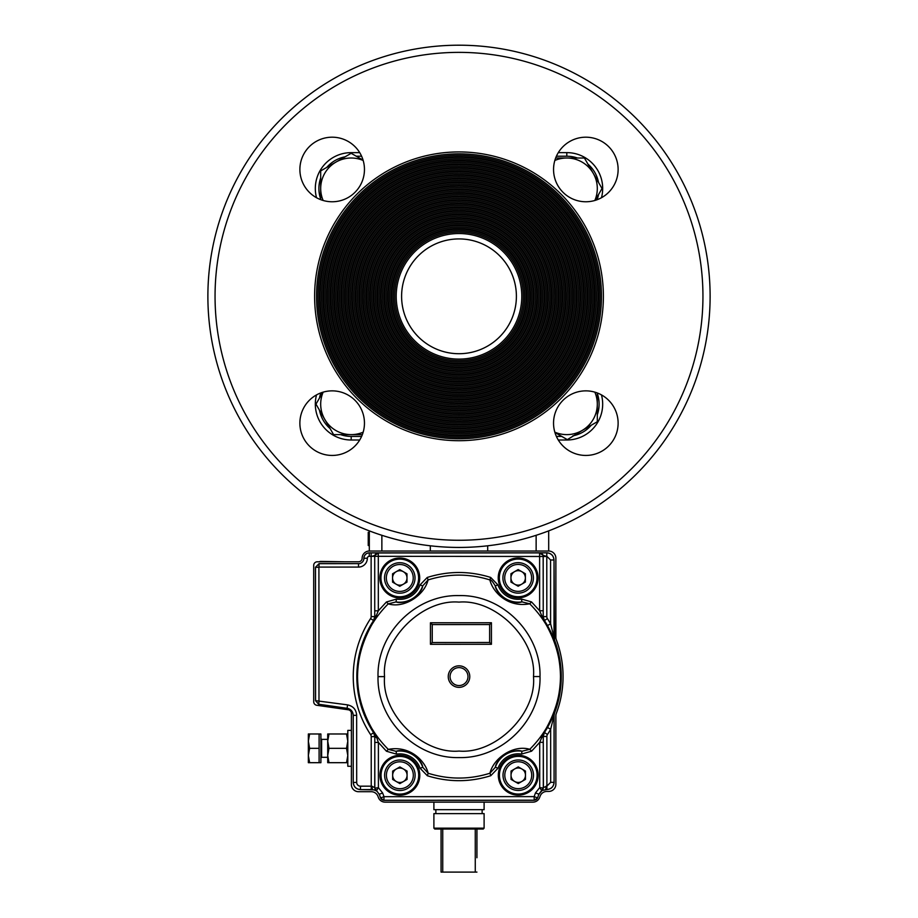 <?xml version="1.0" encoding="UTF-8"?>
<svg xmlns="http://www.w3.org/2000/svg" width="918" height="918" viewBox="0 0 918 918"><rect width="100%" height="100%" fill="white"/><g stroke="black" fill="none" stroke-linecap="round" stroke-linejoin="round"><path stroke-width="1.38" d="M323.147 200.48A30.489 30.489 0 0 1 363.172 160.466M363.08 160.157L351.192 153.295L320.692 170.909L320.692 199.665M554.828 160.466A30.489 30.489 0 0 1 594.853 200.48M595.162 200.399L602.024 188.511L584.41 158.011L555.654 158.011M363.172 432.171A30.489 30.489 0 0 1 323.147 392.147M322.838 392.238L315.976 404.127L333.59 434.616L362.346 434.616M394.74 296.319A64.26 64.26 0 0 1 491.13 240.665A64.26 64.26 0 0 1 491.13 351.973A64.26 64.26 0 0 1 394.74 296.319M558.293 152.629L566.808 152.629A35.871 35.871 0 0 1 601.474 197.726A35.871 35.871 0 0 0 566.808 152.629L566.808 156.221L556.4 156.221M351.192 153.295L351.192 152.629A35.871 35.871 0 0 0 316.526 197.726A35.871 35.871 0 0 1 351.192 152.629L359.707 152.629M601.474 394.912A35.871 35.871 0 0 1 566.808 439.997L558.293 439.997L566.808 439.997L582.058 430.531A30.489 30.489 0 0 1 554.828 432.171M359.707 439.997L351.192 439.997A35.871 35.871 0 0 1 316.526 394.912A35.871 35.871 0 0 0 351.192 439.997L359.707 439.997M603.39 296.319A144.39 144.39 0 0 0 459 151.929A144.39 144.39 0 0 0 314.61 296.319A144.39 144.39 0 0 0 459 440.709A144.39 144.39 0 0 0 603.39 296.319M618.124 169.486A32.291 32.291 0 0 0 569.688 141.521A32.291 32.291 0 0 0 569.688 197.439A32.291 32.291 0 0 0 618.124 169.486M618.124 423.152A32.291 32.291 0 0 0 569.688 395.188A32.291 32.291 0 0 0 569.688 451.117A32.291 32.291 0 0 0 618.124 423.152M364.457 423.152A32.291 32.291 0 0 0 316.021 395.188A32.291 32.291 0 0 0 316.021 451.117A32.291 32.291 0 0 0 364.457 423.152M364.457 169.486A32.291 32.291 0 0 0 316.021 141.521A32.291 32.291 0 0 0 316.021 197.439A32.291 32.291 0 0 0 364.457 169.486M319.395 296.319A139.605 139.605 0 0 1 528.802 175.418A139.605 139.605 0 0 1 528.802 417.22A139.605 139.605 0 0 1 319.395 296.319M320.118 296.319A138.882 138.882 0 0 1 528.447 176.038A138.882 138.882 0 0 1 528.447 416.6A138.882 138.882 0 0 1 320.118 296.319M322.987 296.319A136.013 136.013 0 0 1 527.012 178.528A136.013 136.013 0 0 1 527.012 414.11A136.013 136.013 0 0 1 322.987 296.319M323.698 296.319A135.302 135.302 0 0 1 526.645 179.148A135.302 135.302 0 0 1 526.645 413.49A135.302 135.302 0 0 1 323.698 296.319M326.579 296.319A132.422 132.422 0 0 1 525.211 181.638A132.422 132.422 0 0 1 525.211 411A132.422 132.422 0 0 1 326.579 296.319M327.29 296.319A131.71 131.71 0 0 1 524.855 182.257A131.71 131.71 0 0 1 524.855 410.38A131.71 131.71 0 0 1 327.29 296.319M330.159 296.319A128.841 128.841 0 0 1 523.421 184.736A128.841 128.841 0 0 1 523.421 407.89A128.841 128.841 0 0 1 330.159 296.319M330.882 296.319A128.118 128.118 0 0 1 523.065 185.356A128.118 128.118 0 0 1 523.065 407.271A128.118 128.118 0 0 1 330.882 296.319M333.75 296.319A125.25 125.25 0 0 1 521.631 187.846A125.25 125.25 0 0 1 521.631 404.792A125.25 125.25 0 0 1 333.75 296.319M334.462 296.319A124.538 124.538 0 0 1 521.263 188.465A124.538 124.538 0 0 1 521.263 404.172A124.538 124.538 0 0 1 334.462 296.319M337.331 296.319A121.669 121.669 0 0 1 519.829 190.955A121.669 121.669 0 0 1 519.829 401.682A121.669 121.669 0 0 1 337.331 296.319M338.054 296.319A120.947 120.947 0 0 1 519.473 191.575A120.947 120.947 0 0 1 519.473 401.063A120.947 120.947 0 0 1 338.054 296.319M340.922 296.319A118.078 118.078 0 0 1 518.039 194.065A118.078 118.078 0 0 1 518.039 398.573A118.078 118.078 0 0 1 340.922 296.319M341.645 296.319A117.355 117.355 0 0 1 517.683 194.685A117.355 117.355 0 0 1 517.683 397.953A117.355 117.355 0 0 1 341.645 296.319M344.514 296.319A114.486 114.486 0 0 1 516.249 197.163A114.486 114.486 0 0 1 516.249 395.463A114.486 114.486 0 0 1 344.514 296.319M345.225 296.319A113.775 113.775 0 0 1 515.882 197.783A113.775 113.775 0 0 1 515.882 394.843A113.775 113.775 0 0 1 345.225 296.319M348.094 296.319A110.906 110.906 0 0 1 514.447 200.273A110.906 110.906 0 0 1 514.447 392.365A110.906 110.906 0 0 1 348.094 296.319M348.817 296.319A110.183 110.183 0 0 1 514.091 200.893A110.183 110.183 0 0 1 514.091 391.745A110.183 110.183 0 0 1 348.817 296.319M351.686 296.319A107.314 107.314 0 0 1 512.657 203.383A107.314 107.314 0 0 1 512.657 389.255A107.314 107.314 0 0 1 351.686 296.319M352.397 296.319A106.603 106.603 0 0 1 512.301 204.003A106.603 106.603 0 0 1 512.301 388.635A106.603 106.603 0 0 1 352.397 296.319M355.277 296.319A103.723 103.723 0 0 1 510.867 206.493A103.723 103.723 0 0 1 510.867 386.145A103.723 103.723 0 0 1 355.277 296.319M355.989 296.319A103.011 103.011 0 0 1 510.5 207.112A103.011 103.011 0 0 1 510.5 385.526A103.011 103.011 0 0 1 355.989 296.319M358.858 296.319A100.142 100.142 0 0 1 509.065 209.591A100.142 100.142 0 0 1 509.065 383.047A100.142 100.142 0 0 1 358.858 296.319M359.581 296.319A99.419 99.419 0 0 1 508.71 210.211A99.419 99.419 0 0 1 508.71 382.416A99.419 99.419 0 0 1 359.581 296.319M362.449 296.319A96.551 96.551 0 0 1 507.275 212.701A96.551 96.551 0 0 1 507.275 379.937A96.551 96.551 0 0 1 362.449 296.319M363.161 296.319A95.839 95.839 0 0 1 506.92 213.32A95.839 95.839 0 0 1 506.92 379.318A95.839 95.839 0 0 1 363.161 296.319M366.03 296.319A92.97 92.97 0 0 1 505.485 215.81A92.97 92.97 0 0 1 505.485 376.828A92.97 92.97 0 0 1 366.03 296.319M366.752 296.319A92.248 92.248 0 0 1 505.118 216.43A92.248 92.248 0 0 1 505.118 376.208A92.248 92.248 0 0 1 366.752 296.319M369.621 296.319A89.379 89.379 0 0 1 503.684 218.92A89.379 89.379 0 0 1 503.684 373.718A89.379 89.379 0 0 1 369.621 296.319M370.344 296.319A88.656 88.656 0 0 1 503.328 219.54A88.656 88.656 0 0 1 503.328 373.098A88.656 88.656 0 0 1 370.344 296.319M373.213 296.319A85.787 85.787 0 0 1 501.894 222.018A85.787 85.787 0 0 1 501.894 370.62A85.787 85.787 0 0 1 373.213 296.319M373.924 296.319A85.076 85.076 0 0 1 501.538 222.638A85.076 85.076 0 0 1 501.538 369.988A85.076 85.076 0 0 1 373.924 296.319M376.793 296.319A82.207 82.207 0 0 1 500.103 225.128A82.207 82.207 0 0 1 500.103 367.51A82.207 82.207 0 0 1 376.793 296.319M377.516 296.319A81.484 81.484 0 0 1 499.748 225.748A81.484 81.484 0 0 1 499.748 366.89A81.484 81.484 0 0 1 377.516 296.319M380.385 296.319A78.615 78.615 0 0 1 498.313 228.238A78.615 78.615 0 0 1 498.313 364.4A78.615 78.615 0 0 1 380.385 296.319M381.108 296.319A77.892 77.892 0 0 1 497.946 228.857A77.892 77.892 0 0 1 497.946 363.78A77.892 77.892 0 0 1 381.108 296.319M383.976 296.319A75.024 75.024 0 0 1 496.512 231.347A75.024 75.024 0 0 1 496.512 361.29A75.024 75.024 0 0 1 383.976 296.319M384.688 296.319A74.312 74.312 0 0 1 496.156 231.967A74.312 74.312 0 0 1 496.156 360.671A74.312 74.312 0 0 1 384.688 296.319M387.557 296.319A71.443 71.443 0 0 1 494.722 234.446A71.443 71.443 0 0 1 494.722 358.192A71.443 71.443 0 0 1 387.557 296.319M388.28 296.319A70.72 70.72 0 0 1 494.366 235.065A70.72 70.72 0 0 1 494.366 357.561A70.72 70.72 0 0 1 388.28 296.319M391.148 296.319A67.852 67.852 0 0 1 492.932 237.555A67.852 67.852 0 0 1 492.932 355.082A67.852 67.852 0 0 1 391.148 296.319M391.86 296.319A67.14 67.14 0 0 1 492.564 238.175A67.14 67.14 0 0 1 492.564 354.463A67.14 67.14 0 0 1 391.86 296.319M316.526 296.319A142.474 142.474 0 0 1 530.237 172.928A142.474 142.474 0 0 1 530.237 419.698A142.474 142.474 0 0 1 316.526 296.319M207.881 296.319A251.119 251.119 0 0 1 459 45.2A251.119 251.119 0 0 1 710.119 296.319A251.119 251.119 0 0 1 459 547.438A251.119 251.119 0 0 1 207.881 296.319A251.119 251.119 0 0 1 459 45.2A251.119 251.119 0 0 1 710.119 296.319A251.119 251.119 0 0 1 459 547.438A251.119 251.119 0 0 1 207.881 296.319M516.398 296.319A57.398 57.398 0 0 0 459 238.921A57.398 57.398 0 0 0 401.602 296.319A57.398 57.398 0 0 0 459 353.717A57.398 57.398 0 0 0 516.398 296.319A57.398 57.398 0 0 0 459 238.921A57.398 57.398 0 0 0 401.602 296.319A57.398 57.398 0 0 0 459 353.717A57.398 57.398 0 0 0 516.398 296.319M317.961 296.319A141.039 141.039 0 0 1 529.514 174.179A141.039 141.039 0 0 1 529.514 418.459A141.039 141.039 0 0 1 317.961 296.319M321.552 296.319A137.448 137.448 0 0 1 527.724 177.289A137.448 137.448 0 0 1 527.724 415.349A137.448 137.448 0 0 1 321.552 296.319M325.133 296.319A133.867 133.867 0 0 1 525.934 180.387A133.867 133.867 0 0 1 525.934 412.251A133.867 133.867 0 0 1 325.133 296.319M328.724 296.319A130.276 130.276 0 0 1 524.132 183.497A130.276 130.276 0 0 1 524.132 409.141A130.276 130.276 0 0 1 328.724 296.319M332.316 296.319A126.684 126.684 0 0 1 522.342 186.606A126.684 126.684 0 0 1 522.342 406.031A126.684 126.684 0 0 1 332.316 296.319M335.896 296.319A123.104 123.104 0 0 1 520.552 189.716A123.104 123.104 0 0 1 520.552 402.922A123.104 123.104 0 0 1 335.896 296.319M339.488 296.319A119.512 119.512 0 0 1 518.75 192.814A119.512 119.512 0 0 1 518.75 399.823A119.512 119.512 0 0 1 339.488 296.319M343.08 296.319A115.92 115.92 0 0 1 516.96 195.924A115.92 115.92 0 0 1 516.96 396.714A115.92 115.92 0 0 1 343.08 296.319M346.66 296.319A112.34 112.34 0 0 1 515.17 199.034A112.34 112.34 0 0 1 515.17 393.604A112.34 112.34 0 0 1 346.66 296.319M350.251 296.319A108.749 108.749 0 0 1 513.38 202.132A108.749 108.749 0 0 1 513.38 390.494A108.749 108.749 0 0 1 350.251 296.319M353.843 296.319A105.157 105.157 0 0 1 511.578 205.242A105.157 105.157 0 0 1 511.578 387.396A105.157 105.157 0 0 1 353.843 296.319M357.423 296.319A101.577 101.577 0 0 1 509.788 208.352A101.577 101.577 0 0 1 509.788 384.286A101.577 101.577 0 0 1 357.423 296.319M361.015 296.319A97.985 97.985 0 0 1 507.998 211.461A97.985 97.985 0 0 1 507.998 381.177A97.985 97.985 0 0 1 361.015 296.319M364.595 296.319A94.405 94.405 0 0 1 506.197 214.56A94.405 94.405 0 0 1 506.197 378.067A94.405 94.405 0 0 1 364.595 296.319M368.187 296.319A90.813 90.813 0 0 1 504.407 217.669A90.813 90.813 0 0 1 504.407 374.969A90.813 90.813 0 0 1 368.187 296.319M371.779 296.319A87.221 87.221 0 0 1 502.616 220.779A87.221 87.221 0 0 1 502.616 371.859A87.221 87.221 0 0 1 371.779 296.319M375.359 296.319A83.641 83.641 0 0 1 500.815 223.889A83.641 83.641 0 0 1 500.815 368.749A83.641 83.641 0 0 1 375.359 296.319M378.95 296.319A80.05 80.05 0 0 1 499.025 226.987A80.05 80.05 0 0 1 499.025 365.639A80.05 80.05 0 0 1 378.95 296.319M382.542 296.319A76.458 76.458 0 0 1 497.235 230.097A76.458 76.458 0 0 1 497.235 362.541A76.458 76.458 0 0 1 382.542 296.319M386.122 296.319A72.878 72.878 0 0 1 495.433 233.206A72.878 72.878 0 0 1 495.433 359.431A72.878 72.878 0 0 1 386.122 296.319M389.714 296.319A69.286 69.286 0 0 1 493.643 236.316A69.286 69.286 0 0 1 493.643 356.322A69.286 69.286 0 0 1 389.714 296.319M393.294 296.319A65.706 65.706 0 0 1 491.853 239.414A65.706 65.706 0 0 1 491.853 353.212A65.706 65.706 0 0 1 393.294 296.319M369.311 532.314L368.233 532.314L368.233 545.51L369.311 545.51M368.233 545.189L369.311 545.189M368.233 532.635L369.311 532.635M487.699 551.029L487.699 545.797M539.635 797.421L540.14 796.147A7.172 7.172 0 0 1 546.876 791.431L548.7 791.431A7.172 7.172 0 0 0 555.872 784.213L555.872 715.879A7.172 7.172 0 0 1 556.342 713.343A104.032 104.032 0 0 0 556.342 639.823A7.172 7.172 0 0 1 555.872 637.287L555.872 558.201A7.172 7.172 0 0 0 548.7 551.029L548.689 530.879M548.7 551.029L369.311 551.029L369.311 530.879M430.301 551.029L430.301 545.797M594.853 392.147A30.489 30.489 0 0 1 582.058 430.531L597.308 421.729L597.308 392.973M554.92 432.47L566.808 439.343M319.234 561.793A3.592 3.592 -44.1 0 1 320.875 561.414L344.72 561.793M555.872 562.16L555.883 561.483A7.172 7.172 -134.1 0 0 555.872 560.978M321.621 739.369L320.898 738.646L321.621 739.369L327.715 739.369L321.621 739.369L321.621 757.304L327.715 757.304L321.621 757.304L320.898 758.016M320.898 733.987L319.108 733.987L320.898 733.987L320.898 762.686L309.618 762.686L308.345 755.514L308.345 762.686L309.618 762.686M309.618 733.987L308.345 733.987L308.345 741.159L309.618 733.987L319.108 733.987L319.108 762.686L320.898 762.686M308.345 741.159L308.345 755.514L309.618 748.331L308.345 741.159M319.108 748.331L309.618 748.331M540.014 676.543C541.104 633.259 502.261 594.451 458.977 595.587C415.693 594.497 376.885 633.34 378.021 676.623C376.919 719.907 415.762 758.716 459.046 757.591C502.33 758.681 541.138 719.838 540.014 676.555L533.484 676.555C536.709 639.582 495.949 598.857 458.989 602.116C422.016 598.892 381.291 639.651 384.55 676.612C381.326 713.584 422.085 754.309 459.046 751.062C496.007 754.275 536.732 713.527 533.484 676.566M467.985 676.577A8.973 8.973 0 0 1 454.536 684.358A8.973 8.973 0 0 1 454.525 668.82A8.973 8.973 0 0 1 467.985 676.577M529.778 749.306C549.813 729.19 560.049 704.932 560.485 676.543C560.026 648.142 549.767 623.896 529.709 603.792C507.367 608.014 492.518 591.502 489.879 579.924C469.27 573.509 448.661 573.509 428.063 579.946C424.506 595.243 404.264 608.772 388.234 603.86C368.198 623.976 357.963 648.234 357.527 676.635C357.986 705.024 368.244 729.271 388.303 749.375C410.656 745.164 425.459 761.596 428.155 773.254C448.764 779.669 469.373 779.657 489.971 773.22C493.528 757.924 513.747 744.406 529.778 749.306L531.602 751.176L521.562 754.068L521.998 751.234L529.778 749.306M543.938 620.809L543.226 616.632L544.351 620.545C555.356 637.585 560.944 656.255 561.105 676.543C560.955 696.819 555.39 715.489 544.397 732.541L543.261 736.465L543.995 732.277C566.062 695.11 566.039 657.954 543.938 620.809L539.635 610.757L543.226 610.757L543.204 616.621L541.241 615.427M550.674 782.331L546.899 786.095L546.91 789.503L541.677 790.593L538.855 794.15L535.481 792.934L539.715 787.587L541.677 790.593L543.41 787.587L546.899 786.095L546.876 736.454A3.592 3.592 -73.9 0 1 547.461 734.492A105.696 105.696 122.6 0 0 550.651 729.282L550.674 782.331L554.082 782.331L554.059 715.501L550.651 729.282L547.541 727.492L554.564 712.953A102.242 102.242 0 0 0 554.529 640.121L547.495 625.594A102.127 102.127 0 0 0 544.408 620.568L547.403 618.594A105.696 105.696 57.3 0 1 550.605 623.804L547.495 625.594M380.947 577.961A18.83 18.83 0 0 0 409.199 594.267A18.83 18.83 0 0 0 409.187 561.644A18.83 18.83 0 0 0 380.947 577.961M499.323 577.915A18.83 18.83 0 0 0 527.586 594.21A18.83 18.83 0 0 0 527.575 561.587A18.83 18.83 0 0 0 499.323 577.915A18.853 18.853 0 0 1 528.034 561.839A18.853 18.853 0 0 1 527.368 594.359A18.853 18.853 0 0 1 499.312 577.915M381.039 775.274A18.83 18.83 0 0 0 409.29 791.568A18.83 18.83 0 0 0 409.279 758.957A18.83 18.83 0 0 0 381.039 775.274A18.853 18.853 0 0 1 409.738 759.209A18.853 18.853 0 0 1 409.072 791.718A18.853 18.853 0 0 1 381.016 775.274M499.415 775.217A18.83 18.83 0 0 0 527.678 791.523A18.83 18.83 0 0 0 527.666 758.899A18.83 18.83 0 0 0 499.415 775.217A18.853 18.853 0 0 1 528.125 759.152A18.853 18.853 0 0 1 527.46 791.66A18.853 18.853 0 0 1 499.403 775.217M554.495 640.133A7.172 7.172 79.5 0 1 554.024 637.585L554.024 559.946L554.529 640.121M383.919 800.381L380.545 798.029L379.283 794.231L376.46 790.673L378.411 787.667L382.657 793.003L379.283 794.231L380.626 797.914L383.999 796.686L383.919 800.381L534.23 800.312L537.592 797.96L538.855 794.15L537.592 797.96M319.051 563.641L315.505 567.278L319.051 563.641L358.513 563.629L319.097 563.686L318.913 567.278L315.505 567.278L315.574 700.652L347.566 704.875C353.178 706.114 356.207 709.603 356.654 715.34L353.246 715.34L353.235 782.469C353.671 786.818 356.058 789.205 360.407 789.629L371.239 789.583L371.216 736.638A3.58 3.58 73.5 0 0 370.62 734.664A105.765 105.765 90.7 0 1 370.574 618.583A3.592 3.592 107.1 0 0 371.159 616.621L374.739 616.609L373.569 620.557A102.185 102.185 0 0 0 373.626 732.702L376.816 737.82L378.388 742.433L374.808 742.433L374.819 736.626L376.816 737.82M319.131 700.824L318.649 704.198L315.528 700.686L318.615 704.232L347.038 708.283C350.837 709.132 352.902 711.496 353.2 715.386L353.246 715.34C352.948 711.461 350.894 709.086 347.084 708.248L347.566 704.875M427.26 577.456L419.996 584.961L422.705 585.902A24.27 24.27 0 0 1 396.014 601.933L388.234 603.86L386.421 601.99L396.461 599.098L396.014 601.933C399.674 603.367 405.159 602.426 412.457 599.087C418.849 594.198 422.257 589.804 422.705 585.902L428.063 579.935L427.26 577.456C448.397 570.847 469.534 570.847 490.671 577.433L497.958 584.938L495.25 585.879C492.507 581.323 490.728 579.338 489.879 579.924L490.671 577.433M495.25 585.879C495.789 589.941 499.197 594.325 505.485 599.041C512.611 602.369 518.096 603.31 521.929 601.875L521.481 599.041L531.533 601.921L529.709 603.792L521.929 601.875A24.27 24.27 0 0 1 495.25 585.879M541.287 737.67L543.261 736.465L543.284 742.341L539.704 742.341L543.995 732.277M543.272 788.08L539.715 787.587L539.704 742.341L531.602 751.176M531.533 601.921L539.635 610.757L539.612 552.9L546.807 552.82L546.784 556.48L371.136 556.308C373.11 556.274 375.496 555.16 378.296 552.969L375.623 554.185M490.763 775.71L489.971 773.22L495.33 767.264C495.777 763.363 499.185 758.968 505.566 754.08C512.864 750.752 518.349 749.799 521.998 751.234A24.27 24.27 0 0 0 495.33 767.264L498.038 768.205L490.763 775.71C469.637 782.32 448.5 782.331 427.352 775.744L420.077 768.24L422.785 767.299L428.155 773.254L427.352 775.744M388.303 749.375L396.083 751.303L396.53 754.137L386.478 751.245L388.303 749.375M422.785 767.299C422.337 763.397 418.918 759.002 412.538 754.126C405.228 750.798 399.743 749.857 396.083 751.303A24.27 24.27 0 0 1 422.785 767.299M370.62 734.664L373.626 732.702L374.819 736.626L373.672 732.679C351.433 695.316 351.41 657.954 373.626 620.568L374.762 616.621L374.739 610.814L378.331 610.814L374.039 620.843C351.938 658.045 351.961 695.224 374.096 732.403M542.297 554.105L539.612 552.9L378.308 552.969L378.331 610.814L386.421 601.99M386.478 751.245L378.388 742.433L378.411 787.667L374.854 788.149M376.759 615.427L374.739 616.609L374.716 556.56L374.739 610.814M489.638 624.55L489.638 642.485L491.44 644.287L491.428 622.76L489.638 624.55L432.24 624.584L430.439 622.783L430.45 644.31L491.44 644.287M489.638 642.485L432.24 642.52L430.45 644.31M432.24 642.52L432.24 624.584M534.23 800.312L534.138 796.617L537.512 797.834A3.592 3.592 -35 0 1 534.15 800.198L383.999 800.266A3.592 3.592 -145 0 1 380.626 797.914L380.545 798.029M363.895 558.247L367.349 558.247A8.836 8.836 0 0 1 358.513 567.083L358.513 563.675A5.382 5.382 0 0 0 363.895 558.247A5.382 5.382 0 0 1 369.265 552.865L546.807 552.82C551.156 553.256 553.554 555.642 553.979 559.991L550.571 559.991L550.605 623.804L554.059 637.574M542.068 790.306L541.677 790.593A3.592 3.592 -77.5 0 0 542.871 789.296L542.871 789.296A3.592 3.592 -77.5 0 0 543.307 787.587L543.284 742.341M554.529 712.942A7.172 7.172 100.4 0 0 554.059 715.501L554.564 712.953M374.762 555.987L374.716 556.56A3.592 3.592 120.9 0 1 378.308 552.969L369.265 552.865M543.226 610.757L543.158 555.918M547.403 618.594A3.592 3.592 -106.2 0 1 546.818 616.632L543.226 616.632L543.204 556.48A3.592 3.592 -121 0 0 539.612 552.9C542.389 555.069 544.787 556.182 546.784 556.228L550.571 559.991M371.882 786.175L374.728 787.667L376.449 790.673L372.49 789.583L371.882 786.175L360.453 786.187L360.453 789.595C356.104 789.17 353.705 786.772 353.281 782.423L356.689 782.423A3.764 3.764 47 0 0 360.453 786.187M376.07 790.375L376.46 790.673A3.592 3.592 77.4 0 1 374.819 787.667L374.796 736.638L371.216 736.638M554.105 715.512L554.082 782.331C553.657 786.68 551.27 789.067 546.91 789.503L542.09 790.513L538.935 794.277M541.872 790.501L543.41 787.587L543.261 736.465L546.876 736.454M374.808 742.433L374.728 787.667L376.265 790.582M379.203 794.345L377.069 791.305L374.314 789.87L360.407 789.629M353.235 782.469L353.2 715.386M315.528 700.686L315.471 567.232M554.024 559.946C553.588 555.597 551.202 553.21 546.853 552.774M546.956 789.549C551.305 789.113 553.703 786.715 554.128 782.365M484.107 802.148L484.107 809.676L433.893 809.676L433.893 802.148M484.107 828.151L433.893 828.151L433.893 813.623L484.107 813.623L484.107 828.151L483.212 829.046L434.788 829.046L433.893 828.151M476.935 829.046L476.935 857.745M441.065 829.046L441.065 872.1L476.935 872.1M475.272 829.046L475.272 872.1M442.728 829.046L442.728 872.1M539.646 797.421A7.172 7.172 0 0 1 532.899 802.148L385.101 802.148A7.172 7.172 0 0 1 378.354 797.421L377.906 796.181A7.172 7.172 0 0 0 370.998 791.706L358.571 791.706A7.172 7.172 0 0 1 351.387 784.534L351.387 713.343A3.592 3.592 0 0 0 348.312 709.786L316.79 705.276A3.592 3.592 0 0 1 313.704 701.731L313.704 565.373A3.592 3.592 0 0 1 317.295 561.793L358.548 561.793A3.592 3.592 0 0 0 362.14 558.155A7.172 7.172 0 0 1 369.311 551.029M351.387 766.266L347.807 766.266L347.807 730.395L351.387 730.395M327.715 741.159L327.715 733.987L329 733.987L327.715 741.159L329 748.331L327.715 755.514L327.715 741.159M327.715 762.686L327.715 755.514L329 762.686L327.715 762.686M347.807 733.987L329 733.987M346.522 733.987L347.807 741.159L346.522 748.331L329 748.331M346.522 748.331L347.807 755.514L346.522 762.686L329 762.686M346.522 762.686L347.807 762.686M521.86 768.963A7.206 7.206 0 0 0 511.039 775.217A7.206 7.206 0 0 0 521.86 781.459A7.206 7.206 0 0 0 521.86 768.963M503.007 775.217A15.25 15.25 0 0 1 525.865 762.009A15.25 15.25 0 0 1 525.876 788.413A15.25 15.25 0 0 1 503.007 775.217M518.257 783.536L511.039 779.382L511.039 771.051L518.245 766.886L525.463 771.051L525.463 779.371L518.257 783.536M403.472 769.02A7.206 7.206 0 0 0 392.652 775.274A7.206 7.206 0 0 0 403.472 781.505A7.206 7.206 0 0 0 403.472 769.02M384.619 775.274A15.25 15.25 0 0 1 407.489 762.055A15.25 15.25 0 0 1 407.5 788.47A15.25 15.25 0 0 1 384.619 775.274M399.869 783.593L392.663 779.428L392.652 771.109L399.858 766.943L407.076 771.097L407.076 779.428L399.869 783.593M521.768 571.662A7.206 7.206 0 0 0 510.947 577.904A7.206 7.206 0 0 0 521.768 584.146A7.206 7.206 0 0 0 521.768 571.662M502.915 577.915A15.25 15.25 0 0 1 525.773 564.696A15.25 15.25 0 0 1 525.796 591.1A15.25 15.25 0 0 1 502.915 577.915M518.165 586.235L510.947 582.069L510.947 573.739L518.154 569.573L525.371 573.739L525.371 582.058L518.165 586.235M403.381 571.707A7.206 7.206 0 0 0 392.56 577.961A7.206 7.206 0 0 0 403.381 584.204A7.206 7.206 0 0 0 403.381 571.707M384.527 577.961A15.25 15.25 0 0 1 407.397 564.754A15.25 15.25 0 0 1 407.408 591.158A15.25 15.25 0 0 1 384.527 577.961M399.778 586.281L392.571 582.127L392.56 573.796L399.778 569.63L406.984 573.796L406.984 582.115L399.778 586.281M521.78 296.319A62.78 62.78 0 0 1 427.604 350.687A62.78 62.78 0 0 1 427.604 241.95A62.78 62.78 0 0 1 521.78 296.319M597.079 199.745A32.291 32.291 0 0 0 598.525 194.57M598.525 182.452A32.291 32.291 0 0 0 587.91 164.07M577.422 158.011A32.291 32.291 0 0 0 566.808 156.221M361.6 156.221L356.253 156.221M572.866 435.843A32.291 32.291 0 0 0 591.249 425.229M597.308 414.741A32.291 32.291 0 0 0 597.308 393.512M340.578 434.616A32.291 32.291 0 0 0 351.192 436.417L351.192 439.997M351.192 436.417L361.6 436.417M556.4 436.417L561.747 436.417M215.053 296.319A243.947 243.947 0 0 0 580.968 507.585A243.947 243.947 0 0 0 580.968 85.053A243.947 243.947 0 0 0 215.053 296.319M345.134 156.794A32.291 32.291 0 0 0 326.751 167.409M320.692 177.897A32.291 32.291 0 0 0 320.692 199.126M320.921 392.881A32.291 32.291 0 0 0 319.475 398.068M319.475 410.185A32.291 32.291 0 0 0 330.09 428.568M536.135 551.029L536.135 535.297M381.865 551.029L381.865 535.297M319.418 561.793L320.875 561.414M341.071 561.793L320.933 561.793M378.021 676.612L384.55 676.612L378.021 676.623M469.775 676.577A10.764 10.764 0 0 0 459.011 665.825A10.764 10.764 0 0 0 448.248 676.589A10.764 10.764 0 0 0 459.023 687.352A10.764 10.764 0 0 0 469.775 676.577M419.687 578.788A19.932 19.932 0 0 0 400.604 558.041A19.932 19.932 0 0 0 379.868 577.135A19.932 19.932 0 0 0 398.951 597.87A19.932 19.932 0 0 0 419.687 578.788M380.936 577.181A18.853 18.853 0 0 1 409.646 561.896A18.853 18.853 0 0 1 408.98 594.416A18.853 18.853 0 0 1 380.936 577.181M538.074 578.73A19.932 19.932 0 0 0 518.991 557.995A19.932 19.932 0 0 0 498.244 577.078A19.932 19.932 0 0 0 517.339 597.813A19.932 19.932 0 0 0 538.074 578.73M419.778 776.089A19.932 19.932 0 0 0 400.696 755.353A19.932 19.932 0 0 0 379.96 774.436A19.932 19.932 0 0 0 399.043 795.183A19.932 19.932 0 0 0 419.778 776.089M538.166 776.043A19.932 19.932 0 0 0 519.083 755.296A19.932 19.932 0 0 0 498.336 774.39A19.932 19.932 0 0 0 517.431 795.126A19.932 19.932 0 0 0 538.166 776.043M547.461 734.492L544.454 732.53L547.541 727.492M491.428 622.76L430.439 622.783M419.996 584.961A21.389 21.389 148.4 0 1 396.461 599.098M521.481 599.041A21.389 21.389 -151.8 0 1 497.958 584.938M498.038 768.205A21.389 21.389 -32.9 0 1 521.562 754.068M396.53 754.137A21.389 21.389 27.9 0 1 420.077 768.24M535.481 792.934L534.138 796.617L383.999 796.686L382.657 793.003M370.574 618.583L374.039 620.843M371.159 616.621L371.124 556.56M546.818 616.632L546.784 556.48M367.349 558.247A1.928 1.928 164 0 1 369.277 556.308L371.136 556.308L371.136 552.9M358.513 567.083L319.097 567.094M318.913 567.278L318.982 700.641M356.654 715.34L356.689 782.423M369.277 556.308L369.265 552.9A5.336 5.336 0 0 0 363.941 558.247A5.428 5.428 0 0 1 358.513 563.675L358.513 563.675M318.615 704.232L347.038 708.283M546.256 786.095L545.671 789.549M372.456 789.629L371.239 789.583M504.797 775.217A13.449 13.449 0 0 0 524.981 786.864A13.449 13.449 0 0 0 524.97 763.558A13.449 13.449 0 0 0 504.797 775.217M386.409 775.274A13.449 13.449 0 0 0 406.594 786.91A13.449 13.449 0 0 0 406.594 763.615A13.449 13.449 0 0 0 386.409 775.274M504.705 577.915A13.449 13.449 0 0 0 524.889 589.551A13.449 13.449 0 0 0 524.878 566.245A13.449 13.449 0 0 0 504.705 577.915M386.329 577.961A13.449 13.449 0 0 0 406.513 589.608A13.449 13.449 0 0 0 406.502 566.303A13.449 13.449 0 0 0 386.329 577.961M435.866 809.676L435.866 813.623M482.134 809.676L482.134 813.623"/></g></svg>
